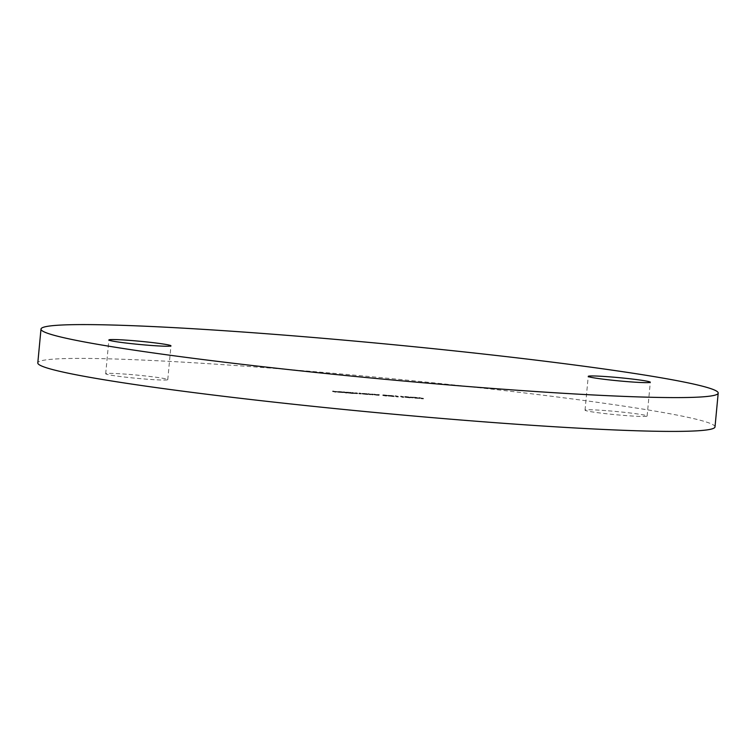 <?xml version="1.0" encoding="UTF-8"?>
<svg xmlns="http://www.w3.org/2000/svg" width="756" height="756" viewBox="0 0 756 756"><rect width="100%" height="100%" fill="white"/><g stroke="black" fill="none" stroke-linecap="round" stroke-linejoin="round"><path stroke-width="0.57" stroke-dasharray="3.78 2.83" d="M605.821 410.612A31.176 1.616 5.4 0 0 585.04 410.177A31.176 1.616 5.4 0 0 626.337 415.611A31.176 1.616 5.4 0 0 647.117 416.046A31.176 1.616 5.4 0 0 605.821 410.612M126.46 374.201A31.176 1.616 5.4 0 0 105.689 373.766A31.176 1.616 5.4 0 0 146.985 379.2A31.176 1.616 5.4 0 0 167.766 379.635A31.176 1.616 5.4 0 0 126.46 374.201M715.006 426.913A340.115 17.624 5.4 0 0 264.468 367.643A340.115 17.624 5.4 0 0 37.8 362.899M339.671 392.147L343.13 392.629L338.461 392.166L338.395 391.561L338.461 392.166L339.671 392.147L339.727 391.589L342.005 391.825L341.948 392.383M342.005 391.825L337.752 391.504L337.866 392.128L337.923 391.57L339.113 391.759L339.066 392.326M339.113 391.759L343.186 392.062L343.13 392.629L343.12 391.958L339.727 391.589M352.598 393.526L346.191 392.761L352.598 393.526L352.655 392.959L353.232 393.574M353.288 393.007L346.068 392.137L346.191 392.761L346.239 392.203L349.877 392.629L349.82 393.196M367.681 394.547L362.001 393.961L367.681 394.547L368.37 394.027L368.314 394.594M368.37 394.027L361.878 393.337L362.001 393.961L362.048 393.404L365.687 393.829L365.63 394.396M373.918 394.717L378.34 395.36L379.351 395.284L377.802 395.01L379.002 395.331L379.049 394.764L378.983 395.312L375.779 395.048L373.918 394.717L373.974 394.159L375.77 394.594L375.723 395.161M375.77 394.594L379.408 394.726L379.682 395.397L378.491 394.5L378.435 395.057M388.13 395.889L394.065 396.673L388.13 395.889L388.178 395.331L393.989 396.097L393.933 396.664M401.701 397.202L403.666 397.391L400.567 396.739L402.778 397.278L401.701 397.202L402.419 396.73L402.362 397.297M410.064 397.599L413.022 397.873L410.064 397.599L410.366 397.098L410.31 397.665M420.941 398.658L423.36 398.885L419.457 397.977L419.4 398.544M414.477 397.788L418.578 398.469L415.45 398.204L417.161 398.1L414.477 397.788L414.534 397.221L412.927 397.193L412.88 397.76M412.927 397.193L416.584 397.495L416.518 398.1L416.575 397.533L414.874 397.524L414.808 398.157L414.864 397.59L417.17 397.864L417.123 398.421M417.17 397.864L415.507 397.637L415.45 398.204L415.649 397.599L417.161 398.1L417.217 397.543L414.534 397.221M406.369 397.42L409.95 397.854L404.866 397.183L406.369 397.42L406.426 396.853L409.657 397.287L409.601 397.854M409.657 397.287L406.303 396.598L406.246 397.165M406.303 396.598L404.791 396.569L404.734 397.136L406.426 396.853M396.276 396.787L398.242 396.976L395.142 396.333L397.363 396.872L396.276 396.787L396.995 396.314L396.947 396.881M386.146 396.059L382.857 395.501L387.129 395.889L387.072 395.284L387.015 395.851L384.18 395.709L389.085 395.719L389.028 396.276M389.085 395.719L384.369 394.934L384.313 395.501M384.369 394.934L382.848 394.906L382.801 395.464L382.914 394.944L383.49 395.549L383.528 394.972L384.662 395.001L384.606 395.558M367.955 394.263L373.398 394.83L367.955 394.263L368.011 393.706L369.816 394.141L369.76 394.708M369.816 394.141L373.445 394.273L373.719 394.944L372.528 394.046L372.472 394.613M352.145 393.063L360.801 393.885L353.534 393.3L352.145 393.063L352.201 392.506L354.006 392.94L353.95 393.507M354.006 392.94L359.969 393.404L359.922 393.961L360.858 393.318L359.875 393.082L359.828 393.649M359.875 393.082L359.242 393.035L360.225 393.271L359.582 393.904L359.639 393.337L356.36 392.818L356.303 393.385M356.36 392.818L355.726 392.77L356.643 392.988L356.057 393.63L356.114 393.073L352.835 392.553L352.778 393.111M343.385 392.402L346.55 393.063L343.385 392.402L343.441 391.835L345.974 392.449L345.917 393.016M332.631 391.58L337.526 392.194L332.631 391.58L332.687 391.022L335.154 391.617L335.106 392.184M419.457 397.977L419.656 398.61M419.712 398.043L423.417 398.327L423.36 398.885M423.417 398.327L423.105 398.828M423.162 398.261L421.621 398.147L421.574 398.705M421.621 398.147L419.41 397.609L419.353 398.166M419.41 397.609L418.72 398.119M418.777 397.561L420.988 398.1M413.645 397.269L413.598 397.836M414.789 397.287L414.732 397.854M418.635 397.902L418.578 398.469M417.907 397.817L417.851 398.384M416.849 397.798L416.792 398.355M416.348 397.609L417.217 397.543L416.348 397.609M410.366 397.098L413.078 397.306L413.022 397.873M413.078 397.306L412.767 397.807M412.823 397.24L410.111 397.042M410.007 397.297L409.95 397.854M407.153 396.909L407.097 397.476M407.9 396.976L407.853 397.533M406.586 396.664L408.694 396.928L408.646 397.495L407.465 397.467L405.414 397.202L405.462 396.635L408.561 397.467L408.618 396.9L405.547 396.664L405.49 397.231L406.539 397.231M407.512 396.9L407.465 397.467M402.419 396.73L403.723 396.824L403.666 397.391M403.723 396.824L401.247 396.229L401.2 396.787M401.247 396.229L400.567 396.739M400.623 396.182L402.835 396.72L402.778 397.278M402.835 396.72L401.748 396.635M396.995 396.314L398.299 396.418L398.242 396.976M398.299 396.418L395.832 395.813L395.775 396.38M395.832 395.813L395.142 396.333M395.199 395.766L397.41 396.305L397.363 396.872M397.41 396.305L396.333 396.229M393.989 396.097L394.065 396.673M394.122 396.106L392.411 395.69L392.355 396.257M392.411 395.69L393.167 396.314M393.224 395.757L392.912 396.257M392.969 395.69L392.099 396.191M392.156 395.634L391.532 396.059M391.589 395.492L390.899 396.012M390.956 395.445L391.466 396.144M391.523 395.586L388.178 395.331M389.68 395.482L392.846 395.908L389.68 395.482L389.623 396.05L392.799 396.465L389.623 396.05M391.778 395.643L391.721 396.21M392.846 395.908L392.799 396.465M388.83 395.653L388.782 396.22M386.439 395.473L386.382 396.04M385.409 395.284L385.352 395.851M386.288 395.36L386.231 395.927M384.662 395.001L387.072 395.284L385.919 395.293L385.862 395.851M385.919 395.293L384.237 395.142L384.18 395.709M384.237 395.142L386.193 395.501M376.403 394.641L376.356 395.208M376.082 394.566L376.025 395.123M378.397 394.802L378.34 395.36M378.491 394.5L377.802 395.01M377.858 394.452L379.049 394.764L378.066 394.736L378.009 395.303M378.066 394.736L375.836 394.49L375.779 395.048M375.836 394.49L374.607 394.207L374.551 394.764M374.607 394.207L373.974 394.159M370.449 394.188L370.393 394.755M370.119 394.112L370.062 394.67M372.434 394.349L372.387 394.906M372.528 394.046L371.839 394.556M371.895 393.999L373.077 394.301L373.02 394.859L373.086 394.311L372.103 394.282L372.046 394.849M372.103 394.282L369.873 394.037L369.826 394.594M369.873 394.037L368.644 393.753L368.588 394.311M368.644 393.753L368.011 393.706M366.565 393.592L366.509 394.159M365.932 393.545L365.876 394.112M366.244 393.621L366.188 394.188M363.797 393.375L363.74 393.942M365.687 393.829L367.397 393.904L367.35 394.462M364.042 393.432L366.962 393.819L366.906 394.377L365.413 394.339L362.625 394.008L362.568 393.404L366.773 394.33L366.83 393.763L362.682 393.451L362.625 394.008L363.986 393.999M365.469 393.781L365.413 394.339M354.64 392.988L354.583 393.555M354.318 392.912L354.271 393.479M355.292 393.025L355.235 393.592M356.445 393.129L356.388 393.696M357.645 393.148L357.597 393.715M359.969 393.404L360.858 393.318L359.969 393.404M359.242 393.035L359.195 393.602M360.225 393.271L359.639 393.337L360.225 393.271M355.726 392.77L355.67 393.328M356.643 392.988L356.114 393.073L356.643 392.988M352.835 392.553L352.201 392.506M350.756 392.392L350.699 392.959M350.123 392.345L350.066 392.903M350.434 392.421L350.378 392.988M347.987 392.175L347.93 392.742M349.877 392.629L351.578 392.695L351.521 393.262M351.578 392.695L352.655 392.959M348.232 392.232L351.02 392.562L351.105 393.177L346.702 392.761L346.758 392.203L348.232 392.232L348.176 392.799L350.964 393.129L351.02 392.562L346.872 392.251L346.815 392.808L348.176 392.799M349.659 392.581L349.612 393.139M345.974 392.449L346.55 393.063M346.598 392.496L344.075 391.882L344.018 392.449M344.075 391.882L343.441 391.835M342.459 391.844L342.402 392.402M339.586 391.542L339.529 392.099M341.466 391.995L341.41 392.553M338.801 391.665L342.723 391.977L342.666 392.544L341.221 392.506L338.745 392.232L342.657 392.525L342.704 391.958L338.801 391.665L338.745 392.232M339.784 391.797L339.727 392.364M341.277 391.939L341.221 392.506M335.154 391.617L338.594 391.882L338.537 392.449M338.594 391.882L338.282 392.383M338.338 391.816L335.532 391.608L335.484 392.175M335.532 391.608L334.776 391.419L334.719 391.986M334.776 391.419L337.573 391.636L337.526 392.194M337.573 391.636L337.27 392.137M337.327 391.57L334.521 391.362L334.473 391.92M334.521 391.362L333.32 391.069L333.264 391.627M333.32 391.069L332.687 391.022M415.696 397.533L415.639 398.1M378.699 394.66L378.652 395.218M375.26 394.358L375.203 394.925M372.746 394.207L372.689 394.764M369.297 393.904L369.24 394.471M357.059 392.988L357.002 393.555M353.591 392.733L353.534 393.3M585.04 410.177L588.234 376.365M105.689 373.766L108.883 339.954M167.766 379.635L170.96 345.823M647.117 416.046L650.311 382.234M416.594 398.081L416.641 397.514M414.713 398.11L414.76 397.552M415.384 398.176L415.441 397.618M417.255 398.147L417.312 397.58M361.113 393.989L361.16 393.422M360.451 393.923L360.499 393.356M356.908 393.659L356.964 393.092M343.262 392.6L343.318 392.033"/><path stroke-width="1.13" d="M609.015 376.8A31.176 1.616 5.4 0 0 588.234 376.365A31.176 1.616 5.4 0 0 629.54 381.799A31.176 1.616 5.4 0 0 650.311 382.234A31.176 1.616 5.4 0 0 609.015 376.8M129.663 340.389A31.176 1.616 5.4 0 0 108.883 339.954A31.176 1.616 5.4 0 0 150.179 345.388A31.176 1.616 5.4 0 0 170.96 345.823A31.176 1.616 5.4 0 0 129.663 340.389M491.532 388.357A340.115 17.624 5.4 0 0 718.2 393.101A340.115 17.624 5.4 0 0 267.662 333.831A340.115 17.624 5.4 0 0 40.994 329.087A340.115 17.624 5.4 0 0 491.532 388.357M40.994 329.087L37.8 362.899A340.115 17.624 5.4 0 0 488.338 422.169A340.115 17.624 5.4 0 0 715.006 426.913L718.2 393.101"/></g></svg>
